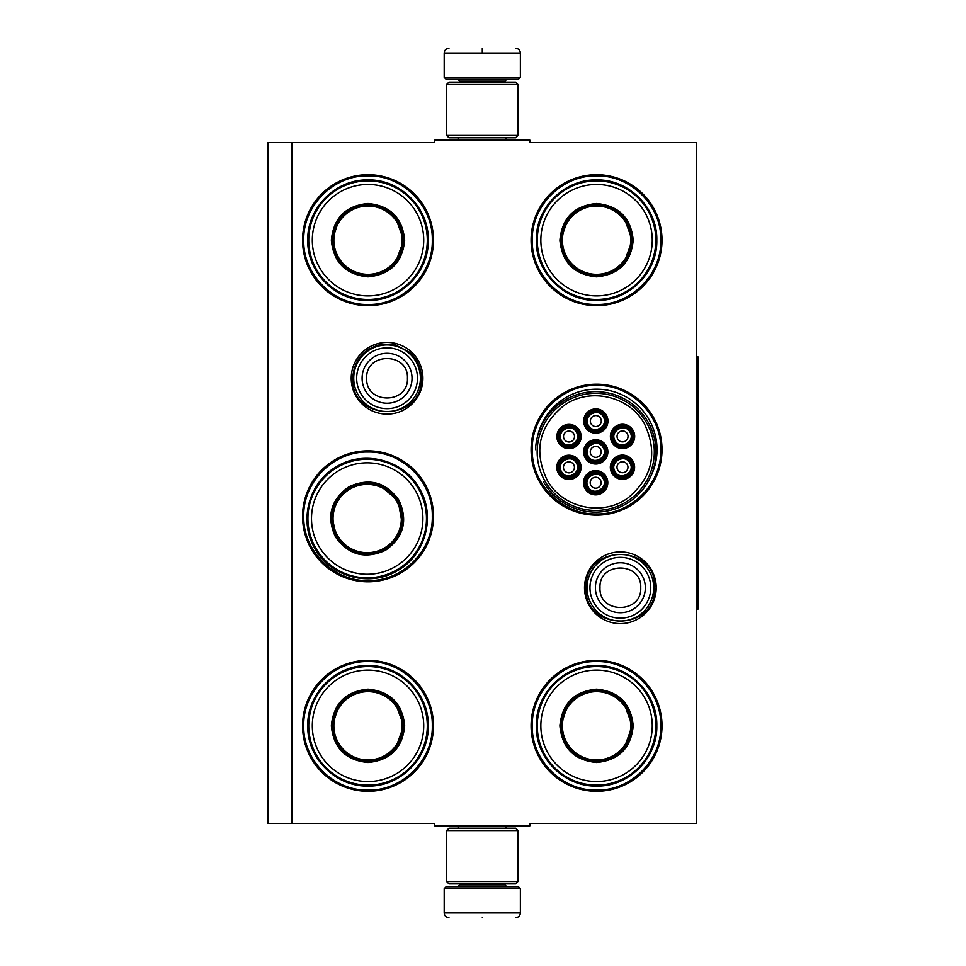 <?xml version="1.0" encoding="UTF-8"?>
<svg xmlns="http://www.w3.org/2000/svg" width="966" height="966" viewBox="0 0 966 966"><rect width="100%" height="100%" fill="white"/><g stroke="black" fill="none" stroke-linecap="round" stroke-linejoin="round"><path stroke-width="1.45" d="M291.841 142.57L434.676 142.57L434.676 140.191L529.899 140.191L529.899 142.57L696.546 142.57L696.546 823.43L529.899 823.43L529.899 825.809L434.676 825.809L434.676 823.43L291.841 823.43L291.841 142.57L268.029 142.57L268.029 823.43L291.841 823.43M656.216 587.751A35.851 35.851 0 0 1 620.365 623.601A35.851 35.851 0 0 1 584.515 587.751A35.851 35.851 0 0 1 620.365 551.9A35.851 35.851 0 0 1 656.216 587.751M422.915 378.249A35.851 35.851 0 0 1 387.064 414.1A35.851 35.851 0 0 1 351.213 378.249A35.851 35.851 0 0 1 387.064 342.399A35.851 35.851 0 0 1 422.915 378.249M433.48 725.828A65.471 65.471 0 0 1 368.022 791.287A65.471 65.471 0 0 1 302.551 725.828A65.471 65.471 0 0 1 368.022 660.358A65.471 65.471 0 0 1 433.48 725.828M433.48 516.327A65.471 65.471 0 0 1 368.022 581.798A65.471 65.471 0 0 1 302.551 516.327A65.471 65.471 0 0 1 368.022 450.856A65.471 65.471 0 0 1 433.48 516.327M433.48 240.172A65.471 65.471 0 0 1 368.022 305.642A65.471 65.471 0 0 1 302.551 240.172A65.471 65.471 0 0 1 368.022 174.713A65.471 65.471 0 0 1 433.48 240.172M662.024 725.828A65.471 65.471 0 0 1 596.553 791.287A65.471 65.471 0 0 1 531.083 725.828A65.471 65.471 0 0 1 596.553 660.358A65.471 65.471 0 0 1 662.024 725.828M662.024 449.673A65.471 65.471 0 0 1 596.553 515.144A65.471 65.471 0 0 1 531.083 449.673A65.471 65.471 0 0 1 596.553 384.202A65.471 65.471 0 0 1 662.024 449.673M662.024 240.172A65.471 65.471 0 0 1 596.553 305.642A65.471 65.471 0 0 1 531.083 240.172A65.471 65.471 0 0 1 596.553 174.713A65.471 65.471 0 0 1 662.024 240.172M650.142 477.711A60.484 60.484 0 0 0 603.352 389.564A60.484 60.484 0 0 0 537.591 436.173M368.022 452.052C402.363 451.17 433.179 481.986 432.297 516.327C433.179 550.68 402.363 581.484 368.022 580.602C333.668 581.484 302.865 550.68 303.735 516.327C302.865 481.986 333.668 451.17 368.022 452.052M596.553 385.398C630.907 384.516 661.71 415.32 660.829 449.673C661.71 484.014 630.907 514.83 596.553 513.948C562.212 514.83 531.397 484.014 532.278 449.673C531.397 415.32 562.212 384.516 596.553 385.398M596.553 175.897C630.907 175.015 661.71 205.83 660.829 240.172C661.71 274.525 630.907 305.328 596.553 304.459C562.212 305.328 531.397 274.525 532.278 240.172C531.397 205.83 562.212 175.015 596.553 175.897M368.022 790.103C333.668 790.985 302.865 760.17 303.735 725.828C302.865 691.475 333.668 660.672 368.022 661.541C402.363 660.672 433.179 691.475 432.297 725.828C433.179 760.17 402.363 790.985 368.022 790.103M596.553 661.541C630.907 660.672 661.71 691.475 660.829 725.828C661.71 760.17 630.907 790.985 596.553 790.103C562.212 790.985 531.397 760.17 532.278 725.828C531.397 691.475 562.212 660.672 596.553 661.541M368.022 304.459C333.668 305.328 302.865 274.525 303.735 240.172C302.865 205.83 333.668 175.015 368.022 175.897C402.363 175.015 433.179 205.83 432.297 240.172C433.179 274.525 402.363 305.328 368.022 304.459M420.391 378.249A33.327 33.327 0 0 1 387.064 411.576A33.327 33.327 0 0 1 353.737 378.249A33.327 33.327 0 0 1 387.064 344.922A33.327 33.327 0 0 1 420.391 378.249M417.469 378.249A30.405 30.405 0 0 1 387.064 408.654A30.405 30.405 0 0 1 356.659 378.249A30.405 30.405 0 0 1 387.064 347.845A30.405 30.405 0 0 1 417.469 378.249M653.692 587.751A33.327 33.327 0 0 1 620.365 621.078A33.327 33.327 0 0 1 587.038 587.751A33.327 33.327 0 0 1 620.365 554.424A33.327 33.327 0 0 1 653.692 587.751M650.77 587.751A30.405 30.405 0 0 1 620.365 618.155A30.405 30.405 0 0 1 589.96 587.751A30.405 30.405 0 0 1 620.365 557.346A30.405 30.405 0 0 1 650.77 587.751M520.372 77.34L518.476 79.248L446.099 79.248L444.191 77.34L520.372 77.34L520.372 53.058C520.094 50.172 518.5 48.578 515.615 48.3M482.288 48.3C525.287 48.3 525.287 48.3 482.288 48.3C439.288 48.3 439.288 48.3 482.288 48.3M482.288 48.469L482.288 52.695M444.191 888.66L520.372 888.66L518.476 886.752L446.099 886.752L444.191 888.66L444.191 912.942C444.481 915.828 446.063 917.422 448.961 917.7M482.288 917.7C525.287 917.7 525.287 917.7 482.288 917.7C439.288 917.7 439.288 917.7 482.288 917.7M446.582 881.511L517.993 881.511L515.615 883.89L448.961 883.89L446.582 881.511L446.582 830.567L448.961 828.188L515.615 828.188L517.993 830.567L446.582 830.567M517.993 84.489L446.582 84.489L448.961 82.11L515.615 82.11L517.993 84.489L517.993 135.433L446.582 135.433L448.961 137.812L515.615 137.812L517.993 135.433M404.682 240.172C402.508 262.45 390.288 274.67 368.022 276.844C345.743 274.67 333.524 262.45 331.35 240.172C333.524 217.905 345.743 205.686 368.022 203.512C390.288 205.686 402.508 217.905 404.682 240.172M395.348 263.15L403.728 240.172C401.602 261.871 389.709 273.764 368.022 275.89C346.323 273.764 334.429 261.871 332.304 240.172C334.429 218.485 346.323 206.591 368.022 204.466C389.709 206.591 401.602 218.485 403.728 240.172L395.348 217.205M427.298 240.172A59.276 59.276 0 0 0 368.022 180.896A59.276 59.276 0 0 0 308.734 240.172A59.276 59.276 0 0 0 368.022 299.46A59.276 59.276 0 0 0 427.298 240.172M423.724 240.172A55.702 55.702 0 0 0 368.022 184.47A55.702 55.702 0 0 0 312.308 240.172A55.702 55.702 0 0 0 368.022 295.886A55.702 55.702 0 0 0 423.724 240.172M339.126 219.185L332.304 240.172M307.768 240.172C306.934 207.98 335.818 179.096 368.022 179.93C400.214 179.096 429.097 207.98 428.264 240.172C429.097 272.376 400.214 301.259 368.022 300.426C335.818 301.259 306.934 272.376 307.768 240.172M402.17 240.172A34.16 34.16 0 0 1 368.022 274.332A34.16 34.16 0 0 1 333.862 240.172A34.16 34.16 0 0 1 368.022 206.024A34.16 34.16 0 0 1 402.17 240.172M403.136 240.172A35.114 35.114 0 0 1 368.022 275.286A35.114 35.114 0 0 1 332.908 240.172A35.114 35.114 0 0 1 368.022 205.058A35.114 35.114 0 0 1 403.136 240.172M398.946 500.219C408.195 520.589 403.728 537.277 385.531 550.294C365.16 559.543 348.46 555.076 335.444 536.879C326.194 516.508 330.674 499.808 348.871 486.792C369.241 477.542 385.929 482.01 398.946 500.219M402.363 524.779L398.125 500.69C407.133 520.529 402.774 536.794 385.048 549.473C365.208 558.481 348.955 554.122 336.277 536.396C327.269 516.556 331.616 500.303 349.342 487.625C369.181 478.605 385.446 482.964 398.125 500.69L379.384 484.98M418.532 488.905A59.276 59.276 0 0 0 337.557 467.206A59.276 59.276 0 0 0 315.858 548.181A59.276 59.276 0 0 0 396.833 569.88A59.276 59.276 0 0 0 418.532 488.905M415.44 490.692A55.702 55.702 0 0 0 339.344 470.309A55.702 55.702 0 0 0 318.961 546.394A55.702 55.702 0 0 0 395.046 566.788A55.702 55.702 0 0 0 415.44 490.692M331.688 514.818L336.277 536.396M315.025 548.664C298.204 521.205 308.782 481.744 337.074 466.361C364.544 449.552 403.993 460.13 419.377 488.422C436.185 515.892 425.62 555.341 397.328 570.725C369.857 587.533 330.408 576.968 315.025 548.664M396.772 501.463A34.16 34.16 0 0 1 384.275 548.12A34.16 34.16 0 0 1 337.617 535.623A34.16 34.16 0 0 1 350.127 488.965A34.16 34.16 0 0 1 396.772 501.463M397.606 500.992A35.114 35.114 0 0 1 384.758 548.954A35.114 35.114 0 0 1 336.784 536.106A35.114 35.114 0 0 1 349.644 488.132A35.114 35.114 0 0 1 397.606 500.992M404.682 725.828C402.508 748.095 390.288 760.314 368.022 762.488C345.743 760.314 333.524 748.095 331.35 725.828C333.524 703.55 345.743 691.33 368.022 689.156C390.288 691.33 402.508 703.55 404.682 725.828M395.348 748.795L403.728 725.828C401.602 747.515 389.709 759.409 368.022 761.534C346.323 759.409 334.429 747.515 332.304 725.828C334.429 704.129 346.323 692.236 368.022 690.11C389.709 692.236 401.602 704.129 403.728 725.828L395.348 702.85M427.298 725.828A59.276 59.276 0 0 0 368.022 666.54A59.276 59.276 0 0 0 308.734 725.828A59.276 59.276 0 0 0 368.022 785.104A59.276 59.276 0 0 0 427.298 725.828M423.724 725.828A55.702 55.702 0 0 0 368.022 670.114A55.702 55.702 0 0 0 312.308 725.828A55.702 55.702 0 0 0 368.022 781.53A55.702 55.702 0 0 0 423.724 725.828M339.126 704.83L332.304 725.828M307.768 725.828C306.934 693.624 335.818 664.741 368.022 665.574C400.214 664.741 429.097 693.624 428.264 725.828C429.097 758.02 400.214 786.904 368.022 786.07C335.818 786.904 306.934 758.02 307.768 725.828M402.17 725.828A34.16 34.16 0 0 1 368.022 759.976A34.16 34.16 0 0 1 333.862 725.828A34.16 34.16 0 0 1 368.022 691.668A34.16 34.16 0 0 1 402.17 725.828M403.136 725.828A35.114 35.114 0 0 1 368.022 760.942A35.114 35.114 0 0 1 332.908 725.828A35.114 35.114 0 0 1 368.022 690.714A35.114 35.114 0 0 1 403.136 725.828M633.213 240.172C631.04 262.45 618.82 274.67 596.553 276.844C574.287 274.67 562.067 262.45 559.894 240.172C562.067 217.905 574.287 205.686 596.553 203.512C618.82 205.686 631.04 217.905 633.213 240.172M623.891 263.15L632.259 240.172C630.146 261.871 618.24 273.764 596.553 275.89C574.867 273.764 562.961 261.871 560.848 240.172C562.961 218.485 574.867 206.591 596.553 204.466C618.24 206.591 630.146 218.485 632.259 240.172L623.891 217.205M655.829 240.172A59.276 59.276 0 0 0 596.553 180.896A59.276 59.276 0 0 0 537.277 240.172A59.276 59.276 0 0 0 596.553 299.46A59.276 59.276 0 0 0 655.829 240.172M652.255 240.172A55.702 55.702 0 0 0 596.553 184.47A55.702 55.702 0 0 0 540.851 240.172A55.702 55.702 0 0 0 596.553 295.886A55.702 55.702 0 0 0 652.255 240.172M567.67 219.185L560.848 240.172M536.299 240.172C535.478 207.98 564.361 179.096 596.553 179.93C628.745 179.096 657.629 207.98 656.808 240.172C657.629 272.376 628.745 301.259 596.553 300.426C564.361 301.259 535.478 272.376 536.299 240.172M630.713 240.172A34.16 34.16 0 0 1 596.553 274.332A34.16 34.16 0 0 1 562.405 240.172A34.16 34.16 0 0 1 596.553 206.024A34.16 34.16 0 0 1 630.713 240.172M631.667 240.172A35.114 35.114 0 0 1 596.553 275.286A35.114 35.114 0 0 1 561.439 240.172A35.114 35.114 0 0 1 596.553 205.058A35.114 35.114 0 0 1 631.667 240.172M630.713 462.485A9.527 9.527 0 0 0 617.709 458.995A9.527 9.527 0 0 0 614.219 472A9.527 9.527 0 0 0 627.236 475.489A9.527 9.527 0 0 0 630.713 462.485M629.892 462.955C624.821 453.114 609.063 462.219 615.052 471.529C620.124 481.37 635.882 472.265 629.892 462.955M627.212 464.501A5.47 5.47 0 0 1 625.207 471.988A5.47 5.47 0 0 1 617.733 469.983A5.47 5.47 0 0 1 619.737 462.497A5.47 5.47 0 0 1 627.212 464.501M603.979 447.125A9.527 9.527 0 0 0 590.975 443.635A9.527 9.527 0 0 0 587.485 456.652A9.527 9.527 0 0 0 600.502 460.13A9.527 9.527 0 0 0 603.979 447.125M603.158 447.596C598.087 437.767 582.329 446.86 588.318 456.169C593.39 466.01 609.148 456.918 603.158 447.596M600.478 449.154A5.47 5.47 0 0 1 598.473 456.628A5.47 5.47 0 0 1 590.999 454.624A5.47 5.47 0 0 1 593.003 447.149A5.47 5.47 0 0 1 600.478 449.154M604.052 416.298A9.527 9.527 0 0 0 591.047 412.808A9.527 9.527 0 0 0 587.557 425.825A9.527 9.527 0 0 0 600.562 429.302A9.527 9.527 0 0 0 604.052 416.298M603.231 416.769C598.159 406.94 582.401 416.032 588.391 425.342C593.462 435.183 609.22 426.091 603.231 416.769M600.55 418.326A5.47 5.47 0 0 1 598.546 425.801A5.47 5.47 0 0 1 591.059 423.796A5.47 5.47 0 0 1 593.064 416.322A5.47 5.47 0 0 1 600.55 418.326M577.185 462.605A9.527 9.527 0 0 0 564.18 459.116A9.527 9.527 0 0 0 560.691 472.12A9.527 9.527 0 0 0 573.695 475.61A9.527 9.527 0 0 0 577.185 462.605M576.352 463.076C571.28 453.235 555.522 462.34 561.512 471.65C566.583 481.491 582.341 472.386 576.352 463.076M573.683 464.622A5.47 5.47 0 0 1 571.679 472.108A5.47 5.47 0 0 1 564.192 470.104A5.47 5.47 0 0 1 566.197 462.617A5.47 5.47 0 0 1 573.683 464.622M603.919 477.953A9.527 9.527 0 0 0 590.902 474.463A9.527 9.527 0 0 0 587.425 487.48A9.527 9.527 0 0 0 600.429 490.957A9.527 9.527 0 0 0 603.919 477.953M603.086 478.436C598.014 468.595 582.256 477.687 588.246 486.997C593.317 496.838 609.075 487.745 603.086 478.436M600.405 479.981A5.47 5.47 0 0 1 598.401 487.456A5.47 5.47 0 0 1 590.926 485.451A5.47 5.47 0 0 1 592.931 477.977A5.47 5.47 0 0 1 600.405 479.981M577.257 431.778A9.527 9.527 0 0 0 564.241 428.288A9.527 9.527 0 0 0 560.763 441.293A9.527 9.527 0 0 0 573.768 444.783A9.527 9.527 0 0 0 577.257 431.778M576.424 432.249C571.353 422.408 555.595 431.512 561.584 440.822C566.656 450.663 582.413 441.559 576.424 432.249M573.744 433.794A5.47 5.47 0 0 1 571.739 441.281A5.47 5.47 0 0 1 564.265 439.276A5.47 5.47 0 0 1 566.269 431.79A5.47 5.47 0 0 1 573.744 433.794M630.786 431.657A9.527 9.527 0 0 0 617.781 428.167A9.527 9.527 0 0 0 614.291 441.172A9.527 9.527 0 0 0 627.296 444.662A9.527 9.527 0 0 0 630.786 431.657M629.965 432.128C624.893 422.287 609.135 431.391 615.113 440.701C620.184 450.542 635.942 441.438 629.965 432.128M627.284 433.674A5.47 5.47 0 0 1 625.28 441.16A5.47 5.47 0 0 1 617.793 439.156A5.47 5.47 0 0 1 619.798 431.669A5.47 5.47 0 0 1 627.284 433.674M590.383 442.609A10.711 10.711 0 0 1 605.018 446.534A10.711 10.711 0 0 1 601.094 461.168A10.711 10.711 0 0 1 586.459 457.244A10.711 10.711 0 0 1 590.383 442.609M601.806 462.4A12.135 12.135 0 0 1 585.227 457.956A12.135 12.135 0 0 1 589.671 441.377A12.135 12.135 0 0 1 606.25 445.821A12.135 12.135 0 0 1 601.806 462.4M563.576 458.089A10.711 10.711 0 0 1 578.211 462.002A10.711 10.711 0 0 1 574.287 476.636A10.711 10.711 0 0 1 559.652 472.712A10.711 10.711 0 0 1 563.576 458.089M575.011 477.88A12.135 12.135 0 0 1 558.42 473.437A12.135 12.135 0 0 1 562.864 456.846A12.135 12.135 0 0 1 579.455 461.289A12.135 12.135 0 0 1 575.011 477.88M563.649 427.262A10.711 10.711 0 0 1 578.284 431.174A10.711 10.711 0 0 1 574.359 445.809A10.711 10.711 0 0 1 559.725 441.885A10.711 10.711 0 0 1 563.649 427.262M575.072 447.053A12.135 12.135 0 0 1 558.493 442.609A12.135 12.135 0 0 1 562.937 426.018A12.135 12.135 0 0 1 579.515 430.462A12.135 12.135 0 0 1 575.072 447.053M601.021 491.996A10.711 10.711 0 0 0 604.945 477.361A10.711 10.711 0 0 0 590.311 473.437A10.711 10.711 0 0 0 586.386 488.072A10.711 10.711 0 0 0 601.021 491.996M589.598 472.205A12.135 12.135 0 0 0 585.154 488.784A12.135 12.135 0 0 0 601.733 493.228A12.135 12.135 0 0 0 606.177 476.649A12.135 12.135 0 0 0 589.598 472.205M617.177 427.141A10.711 10.711 0 0 0 613.265 441.764A10.711 10.711 0 0 0 627.9 445.688A10.711 10.711 0 0 0 631.812 431.053A10.711 10.711 0 0 0 617.177 427.141M628.612 446.932A12.135 12.135 0 0 0 633.056 430.341A12.135 12.135 0 0 0 616.465 425.897A12.135 12.135 0 0 0 612.021 442.488A12.135 12.135 0 0 0 628.612 446.932M590.455 411.782A10.711 10.711 0 0 0 586.531 426.417A10.711 10.711 0 0 0 601.166 430.341A10.711 10.711 0 0 0 605.09 415.706A10.711 10.711 0 0 0 590.455 411.782M601.878 431.573A12.135 12.135 0 0 0 606.322 414.994A12.135 12.135 0 0 0 589.731 410.55A12.135 12.135 0 0 0 585.287 427.129A12.135 12.135 0 0 0 601.878 431.573M627.828 476.516A10.711 10.711 0 0 1 613.193 472.591A10.711 10.711 0 0 1 617.117 457.969A10.711 10.711 0 0 1 631.752 461.881A10.711 10.711 0 0 1 627.828 476.516M616.405 456.725A12.135 12.135 0 0 1 632.984 461.168A12.135 12.135 0 0 1 628.54 477.759A12.135 12.135 0 0 1 611.961 473.316A12.135 12.135 0 0 1 616.405 456.725M547.082 479.981C562.236 508.104 602.663 516.967 628.202 497.744C652.569 477.252 657.967 452.595 644.394 423.796C629.228 395.662 588.801 386.811 563.275 406.034C538.907 426.525 533.51 451.17 547.082 479.981M646.459 422.601A58.564 58.564 0 0 0 566.45 401.168A58.564 58.564 0 0 0 545.017 481.165A58.564 58.564 0 0 0 625.014 502.61A58.564 58.564 0 0 0 646.459 422.601M543.58 481.998A60.23 60.23 0 0 0 625.847 504.047A60.23 60.23 0 0 0 581.218 393.428A60.23 60.23 0 0 0 535.55 449.673M633.213 725.828C631.04 748.095 618.82 760.314 596.553 762.488C574.287 760.314 562.067 748.095 559.894 725.828C562.067 703.55 574.287 691.33 596.553 689.156C618.82 691.33 631.04 703.55 633.213 725.828M623.891 748.795L632.259 725.828C630.146 747.515 618.24 759.409 596.553 761.534C574.867 759.409 562.961 747.515 560.848 725.828C562.961 704.129 574.867 692.236 596.553 690.11C618.24 692.236 630.146 704.129 632.259 725.828L623.891 702.85M655.829 725.828A59.276 59.276 0 0 0 596.553 666.54A59.276 59.276 0 0 0 537.277 725.828A59.276 59.276 0 0 0 596.553 785.104A59.276 59.276 0 0 0 655.829 725.828M652.255 725.828A55.702 55.702 0 0 0 596.553 670.114A55.702 55.702 0 0 0 540.851 725.828A55.702 55.702 0 0 0 596.553 781.53A55.702 55.702 0 0 0 652.255 725.828M567.67 704.83L560.848 725.828M536.299 725.828C535.478 693.624 564.361 664.741 596.553 665.574C628.745 664.741 657.629 693.624 656.808 725.828C657.629 758.02 628.745 786.904 596.553 786.07C564.361 786.904 535.478 758.02 536.299 725.828M630.713 725.828A34.16 34.16 0 0 1 596.553 759.976A34.16 34.16 0 0 1 562.405 725.828A34.16 34.16 0 0 1 596.553 691.668A34.16 34.16 0 0 1 630.713 725.828M631.667 725.828A35.114 35.114 0 0 1 596.553 760.942A35.114 35.114 0 0 1 561.439 725.828A35.114 35.114 0 0 1 596.553 690.714A35.114 35.114 0 0 1 631.667 725.828M696.546 356.828L697.971 356.828L697.971 609.172L696.546 609.172M362.093 378.249A24.971 24.971 0 0 0 387.064 403.22A24.971 24.971 0 0 0 412.035 378.249A24.971 24.971 180 0 0 387.064 353.278A24.971 24.971 180 0 0 362.093 378.249M366.694 378.249C365.414 404.537 408.715 404.537 407.435 378.249C408.703 351.974 365.414 351.974 366.694 378.249M595.394 587.751A24.971 24.971 0 0 0 620.365 612.722A24.971 24.971 0 0 0 645.336 587.751A24.971 24.971 180 0 0 620.365 562.78A24.971 24.971 180 0 0 595.394 587.751M599.983 587.751C598.715 614.026 642.004 614.026 640.736 587.751C642.004 561.463 598.715 561.463 599.983 587.751M504.904 82.11L504.904 81.156L459.671 81.156L457.763 79.248M444.191 77.34L444.191 53.058L520.372 53.058M459.671 883.89L459.671 884.844L504.904 884.844L506.812 886.752M520.372 888.66L520.372 912.942L444.191 912.942M506.039 140.191L506.039 137.812M458.524 140.191L458.524 137.812M459.671 82.11L459.671 81.156M504.904 81.156L506.812 79.248M444.191 53.058C444.481 50.172 446.063 48.578 448.961 48.3M506.039 825.809L506.039 828.188M458.524 825.809L458.524 828.188M504.904 883.89L504.904 884.844M459.671 884.844L457.763 886.752M520.372 912.942C520.094 915.828 518.513 917.422 515.615 917.7M517.993 881.511L517.993 830.567M446.582 84.489L446.582 135.433M586.012 587.751C583.887 543.435 656.844 543.423 654.719 587.751C656.844 632.066 583.887 632.066 586.012 587.751M352.711 378.249C353.906 360.584 363.035 349.366 380.097 344.62L395.601 344.983L409.367 352.131C417.203 359.086 421.212 367.792 421.418 378.249C423.543 422.577 350.586 422.565 352.711 378.249"/></g></svg>
